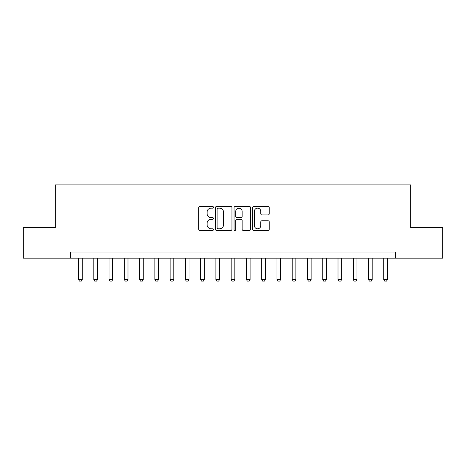 <?xml version="1.0" encoding="UTF-8"?>
<svg xmlns="http://www.w3.org/2000/svg" width="466" height="466" viewBox="0 0 466 466"><rect width="100%" height="100%" fill="white"/><g stroke="black" fill="none" stroke-linecap="round" stroke-linejoin="round"><path stroke-width="0.7" d="M213.463 207.323A0.839 0.839 0 0 0 212.624 206.485L199.891 206.485A1.2 1.2 0 0 0 198.697 207.685L198.697 229.255A1.2 1.2 0 0 0 199.891 230.454L212.624 230.454A0.839 0.839 0 0 0 213.463 229.616A0.839 0.839 0 0 0 212.624 228.777L210.976 228.777A3.833 3.833 0 0 1 207.143 224.944L207.143 223.144A3.833 3.833 0 0 1 210.976 219.311L212.624 219.311A0.839 0.839 0 0 0 213.463 218.472A0.839 0.839 0 0 0 212.624 217.634L210.976 217.634A3.833 3.833 0 0 1 207.143 213.795L207.143 212.001A3.833 3.833 0 0 1 210.976 208.162L212.624 208.162A0.839 0.839 0 0 0 213.463 207.323M268.026 214.937A1.2 1.2 0 0 0 269.226 213.737L269.226 207.685A1.2 1.2 0 0 0 268.026 206.485L253.883 206.485A1.2 1.2 0 0 0 252.683 207.685L252.683 229.255A1.2 1.2 0 0 0 253.883 230.454L268.026 230.454A1.2 1.2 0 0 0 269.226 229.255L269.226 221.944A1.2 1.2 0 0 0 268.026 220.75L261.974 220.75A1.2 1.2 0 0 0 260.774 221.944L260.774 225.573A3.204 3.204 0 0 1 257.57 228.777A3.204 3.204 0 0 1 254.36 225.573L254.36 211.372A3.204 3.204 0 0 1 257.57 208.162A3.204 3.204 0 0 1 260.774 211.372L260.774 213.737A1.2 1.2 0 0 0 261.974 214.937L268.026 214.937M70.611 258.152L23.3 258.152L23.3 227.629L55.349 227.629L55.349 184.891L410.651 184.891L410.651 227.629L442.7 227.629L442.7 258.152L395.389 258.152L395.389 252.048L70.611 252.048L70.611 258.152L395.389 258.152M231.952 207.685A1.2 1.2 0 0 0 230.752 206.485L216.608 206.485A1.2 1.2 0 0 0 215.414 207.685L215.414 229.255A1.2 1.2 0 0 0 216.608 230.454L230.752 230.454A1.2 1.2 0 0 0 231.952 229.255L231.952 207.685M235.248 206.485L249.392 206.485A1.2 1.2 0 0 1 250.586 207.685L250.586 229.255A1.2 1.2 0 0 1 249.392 230.454L243.339 230.454A1.2 1.2 0 0 1 242.139 229.255L242.139 220.505A1.2 1.2 0 0 0 240.939 219.311L236.926 219.311A1.2 1.2 0 0 0 235.726 220.505L235.726 229.616A0.839 0.839 0 0 1 234.887 230.454A0.839 0.839 0 0 1 234.049 229.616L234.049 207.685A1.2 1.2 0 0 1 235.248 206.485M217.931 208.162A0.839 0.839 0 0 0 217.092 209.001L217.092 227.938A0.839 0.839 0 0 0 217.931 228.777L219.667 228.777A3.833 3.833 0 0 0 223.499 224.944L223.499 212.001A3.833 3.833 0 0 0 219.667 208.162L217.931 208.162M242.139 211.43A3.204 3.204 0 0 0 238.93 208.226A3.204 3.204 0 0 0 235.726 211.43L235.726 216.434A1.2 1.2 0 0 0 236.926 217.634L240.939 217.634A1.2 1.2 0 0 0 242.139 216.434L242.139 211.43M78.55 258.152L78.55 279.518L82.214 279.518L82.214 258.152M82.214 279.518L81.294 281.109L79.465 281.109L78.55 279.518M93.812 258.152L93.812 279.518L97.476 279.518L97.476 258.152M97.476 279.518L96.555 281.109L94.726 281.109L93.812 279.518M109.073 258.152L109.073 279.518L112.737 279.518L112.737 258.152M112.737 279.518L111.823 281.109L109.988 281.109L109.073 279.518M124.335 258.152L124.335 279.518L127.999 279.518L127.999 258.152M127.999 279.518L127.084 281.109L125.249 281.109L124.335 279.518M139.596 258.152L139.596 279.518L143.26 279.518L143.26 258.152M143.26 279.518L142.346 281.109L140.511 281.109L139.596 279.518M154.858 258.152L154.858 279.518L158.522 279.518L158.522 258.152M158.522 279.518L157.607 281.109L155.772 281.109L154.858 279.518M170.119 258.152L170.119 279.518L173.783 279.518L173.783 258.152M173.783 279.518L172.869 281.109L171.034 281.109L170.119 279.518M185.381 258.152L185.381 279.518L189.045 279.518L189.045 258.152M189.045 279.518L188.13 281.109L186.301 281.109L185.381 279.518M200.642 258.152L200.642 279.518L204.306 279.518L204.306 258.152M204.306 279.518L203.392 281.109L201.562 281.109L200.642 279.518M215.909 258.152L215.909 279.518L219.568 279.518L219.568 258.152M219.568 279.518L218.653 281.109L216.824 281.109L215.909 279.518M231.171 258.152L231.171 279.518L234.829 279.518L234.829 258.152M234.829 279.518L233.915 281.109L232.085 281.109L231.171 279.518M246.432 258.152L246.432 279.518L250.091 279.518L250.091 258.152M250.091 279.518L249.176 281.109L247.347 281.109L246.432 279.518M261.694 258.152L261.694 279.518L265.358 279.518L265.358 258.152M265.358 279.518L264.438 281.109L262.608 281.109L261.694 279.518M276.955 258.152L276.955 279.518L280.619 279.518L280.619 258.152M280.619 279.518L279.699 281.109L277.87 281.109L276.955 279.518M292.217 258.152L292.217 279.518L295.881 279.518L295.881 258.152M295.881 279.518L294.966 281.109L293.131 281.109L292.217 279.518M307.478 258.152L307.478 279.518L311.142 279.518L311.142 258.152M311.142 279.518L310.228 281.109L308.393 281.109L307.478 279.518M322.74 258.152L322.74 279.518L326.404 279.518L326.404 258.152M326.404 279.518L325.489 281.109L323.654 281.109L322.74 279.518M338.001 258.152L338.001 279.518L341.665 279.518L341.665 258.152M341.665 279.518L340.751 281.109L338.916 281.109L338.001 279.518M353.263 258.152L353.263 279.518L356.927 279.518L356.927 258.152M356.927 279.518L356.012 281.109L354.177 281.109L353.263 279.518M368.524 258.152L368.524 279.518L372.188 279.518L372.188 258.152M372.188 279.518L371.274 281.109L369.445 281.109L368.524 279.518M383.786 258.152L383.786 279.518L387.45 279.518L387.45 258.152M387.45 279.518L386.535 281.109L384.706 281.109L383.786 279.518"/></g></svg>
